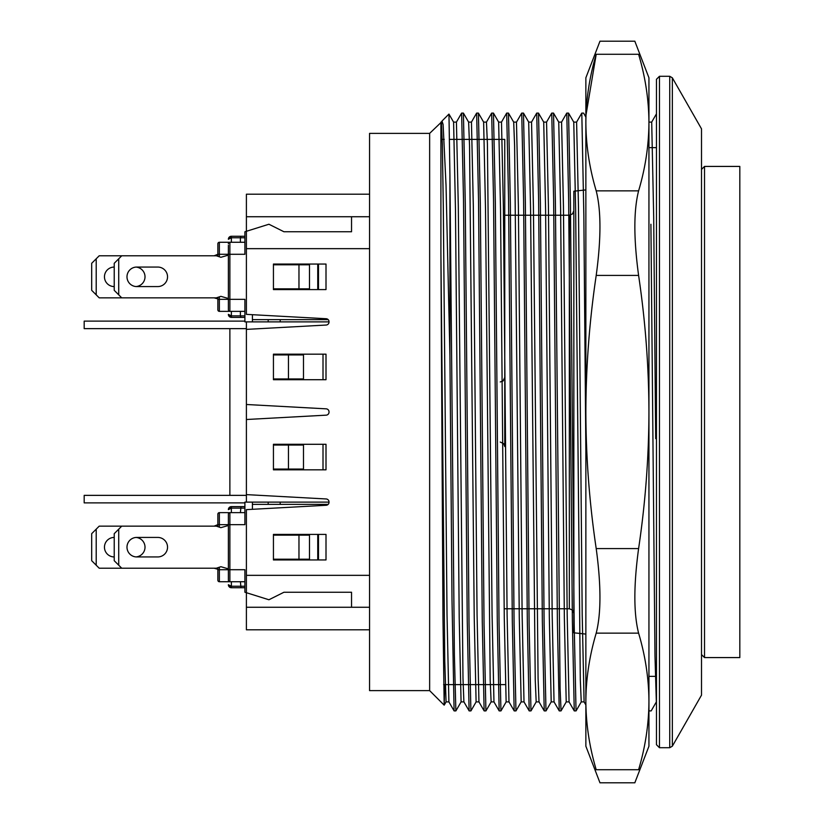 <?xml version="1.0" encoding="UTF-8"?>
<svg xmlns="http://www.w3.org/2000/svg" width="824" height="824" viewBox="0 0 824 824"><rect width="100%" height="100%" fill="white"/><g stroke="black" fill="none" stroke-linecap="round" stroke-linejoin="round"><path stroke-width="1.24" d="M576.038 710.865L574.174 624.067L570.424 202.879L568.55 113.259M566.304 701.791L561.062 710.855L560.083 688.287L555.407 202.9L553.543 113.176M545.982 710.782L544.118 624.015L540.389 202.848L538.525 113.135L543.799 122.261M530.975 710.844L529.111 624.077L525.362 202.848L523.487 113.238M514.207 710.906L515.958 710.906L514.083 624.015L510.344 202.9L508.48 113.197M500.93 710.803L499.056 624.005L495.337 202.848L493.463 113.125L498.757 122.292M485.913 710.813L484.048 624.159L480.31 203.106L478.435 113.259M469.144 710.906L470.895 710.906L469.031 624.108L465.272 203.003L463.418 113.31M455.868 710.731L454.385 654.977L449.925 174.987L449.925 355.659L452.016 600.748L454.096 710.7M461.636 113.207L463.51 199.975L467.249 621.193L469.113 710.844L463.891 701.832L462.985 678.265L458.298 206.319L456.434 122.158M476.663 113.31L478.528 200.026L482.267 621.214L484.131 710.803M491.671 113.125L493.545 199.82L497.294 621.203L499.169 710.741M506.698 113.145L508.573 199.995L512.312 621.1L514.176 710.834L508.944 701.832M521.736 113.228L523.59 199.985L527.319 621.162L529.193 710.855M536.733 113.145L538.608 199.923L542.346 621.121L544.231 710.741M553.512 113.094L551.75 113.094L553.635 199.985L557.374 621.09L559.239 710.793M566.788 113.228L568.653 200.016L572.381 621.152L574.256 710.875M583.546 113.094L581.806 113.094L583.835 214.817L585.864 450.769M672.343 746.194L672.343 77.806L701.512 128.863L701.512 695.137L672.343 746.194L669.737 747.708L669.737 76.292L659.457 76.292L659.457 747.708L669.737 747.708M429.644 133.375L429.644 690.625L369.564 690.625L369.564 133.375L429.644 133.375L441.417 122.106M585.864 189.911L573.844 191.199L573.844 632.801L585.864 634.089M659.457 747.708L656.46 744.7L656.46 79.3L659.457 76.292M500.24 442.045L503.752 443.714L504.752 446.546L504.752 139.38L504.752 377.454L503.042 380.987L500.24 381.955M448.926 701.894L446.062 701.894L444.764 660.941L440.912 253.617L442.982 618.711L444.177 705.107L444.744 684.62M453.694 122.292L448.967 114.103L449.925 174.987M440.912 253.617L440.912 122.106M449.925 355.659L446.042 185.482L443.106 124.496L442.035 121.097L440.912 128.595L441.386 122.302L442.344 144.097L443.291 206.34L447.02 614.436L448.895 701.739M656.337 701.698L654.987 656.079L650.909 224.252M584.113 701.894L581.25 701.894L580.302 679.862L575.636 209.152L573.761 122.292M566.212 701.78L564.347 617.485L560.619 209.1L558.744 122.148M551.194 701.749L549.33 617.557L545.591 209.378L543.716 122.302M539.04 701.894L536.187 701.894L535.24 679.8L530.574 209.347L528.699 122.23M521.159 701.698L519.285 617.743L514.609 145.745L513.692 122.137L508.511 113.176M506.132 701.811L504.267 617.516L500.529 209.358L498.654 122.364M493.988 701.894L491.125 701.894L490.177 679.759L485.511 209.358L483.637 122.22M476.097 701.677L474.233 617.701L469.546 145.632L468.629 122.137L463.5 113.259M461.069 701.749L459.205 617.557L455.466 209.255L453.602 122.354M471.462 122.354L473.326 206.422L477.065 614.488L478.94 701.76M483.606 122.106L486.469 122.106L487.417 144.046L492.083 614.817L493.957 701.708M501.497 122.354L503.371 206.443L507.1 614.58L508.974 701.811M521.633 113.218L516.473 122.148L518.389 206.484L522.128 614.755L524.002 701.615M531.542 122.292L533.406 206.391L538.082 678.286L539.009 701.852L544.159 710.782M546.559 122.21L548.434 206.494L552.173 614.735L554.037 701.574M561.577 122.189L563.441 206.299L567.18 614.663L569.054 701.852M576.604 122.282L578.469 206.443L582.207 614.755L584.082 701.615M651.702 122.199L653.689 216.805L655.677 438.656M701.512 169.425L704.52 166.417L739.818 166.417L739.818 657.583L704.52 657.583L701.512 654.575M599.882 782.553L585.864 746.204L585.864 701.43C585.998 724.234 589.448 746.997 596.205 769.719C601.19 786.786 601.19 786.786 596.205 769.719L638.6 769.719C645.367 746.997 648.807 724.234 648.941 701.43L648.941 701.523M596.205 548.588L638.6 548.588C645.367 503.103 648.818 457.567 648.941 412L648.941 701.43C648.828 678.698 645.377 655.935 638.6 633.141L596.205 633.141C601.19 613.489 601.19 585.308 596.205 548.588C589.438 503.103 585.988 457.567 585.864 412C585.988 366.515 589.438 320.989 596.205 275.412C601.19 238.692 601.19 210.511 596.205 190.859C589.448 168.137 585.998 145.374 585.864 122.57C585.988 99.848 589.438 77.085 596.205 54.281L585.998 115.01M599.882 41.447L585.864 77.796L585.864 701.43C585.988 678.698 589.438 655.935 596.205 633.141M596.205 190.859L638.6 190.859C645.367 168.137 648.807 145.374 648.941 122.57L648.941 412C648.818 366.515 645.367 320.989 638.6 275.412L596.205 275.412M648.941 122.57C648.828 99.848 645.377 77.085 638.6 54.281C645.367 77.003 648.807 99.766 648.941 122.57L648.941 77.796L634.923 41.447M648.941 701.43L648.941 746.204L634.923 782.553M638.6 190.859C633.615 210.511 633.615 238.692 638.6 275.412M638.6 54.281C633.615 37.214 633.615 37.214 638.6 54.281L596.205 54.281M638.6 548.588C633.615 585.308 633.615 613.489 638.6 633.141M214.106 526.155L217.866 524.651L217.866 526.66L217.866 514.135A1.504 1.504 0 0 1 219.359 512.641L229.875 512.641L229.875 569.714L244.903 569.714L244.903 592.24L268.933 599.759L283.95 592.24L351.539 592.24L351.539 607.267L246.397 607.267L246.397 509.634L326.17 505.277A3.008 3.008 0 0 0 329.013 502.279L329.013 501.96A3.008 3.008 0 0 0 326.17 498.963L246.397 494.616L246.397 419.509L326.17 415.162A3.008 3.008 0 0 0 329.013 412.154L329.013 411.846A3.008 3.008 0 0 0 326.17 408.838L246.397 404.491L246.397 329.384L326.17 325.037A3.008 3.008 0 0 0 329.013 322.04L329.013 321.721A3.008 3.008 0 0 0 326.17 318.723L246.397 314.366L246.397 248.663L369.564 248.663M326.005 264.051L326.005 289.584L273.434 289.584L273.434 264.051L326.005 264.051M246.397 575.337L369.564 575.337M326.005 379.709L326.005 354.176L273.434 354.176L273.434 379.709L326.005 379.709M326.005 469.824L326.005 444.291L273.434 444.291L273.434 469.824L326.005 469.824M326.005 559.949L326.005 534.416L273.434 534.416L273.434 559.949L326.005 559.949M246.397 248.663L246.397 216.733L351.539 216.733L351.539 231.76L283.95 231.76L351.539 231.76M214.106 255.79L217.866 254.286L217.866 256.285L217.866 243.77A1.504 1.504 0 0 1 219.359 242.266L229.875 242.266L229.875 254.286L244.903 254.286L244.903 231.76L268.933 224.241L283.95 231.76M246.397 216.733L246.397 194.207L369.564 194.207M351.539 216.733L369.564 216.733L351.539 216.733M246.397 607.267L246.397 629.794L369.564 629.794M351.539 607.267L369.564 607.267M329.013 502.125L246.397 502.125L246.397 494.616M246.397 495.358L229.875 495.358L229.875 328.642L84.182 328.642L84.182 321.123L244.903 321.123M246.397 328.642L229.875 328.642M329.013 321.875L246.397 321.875L246.397 329.384M323.008 379.709L323.008 354.176M246.397 404.491L246.397 419.509M323.008 444.291L323.008 469.824M303.479 354.928L303.479 378.958L288.462 378.958L288.462 354.928L303.479 354.928M273.434 469.072L303.479 469.072L303.479 445.042L273.434 445.042M288.462 469.072L288.462 445.042M273.434 378.958L288.462 378.958M273.434 354.928L288.462 354.928M114.227 286.577A9.764 9.764 0 0 1 104.463 276.812A9.764 9.764 0 0 1 114.227 267.058A9.764 9.764 0 0 0 104.463 276.812A9.764 9.764 0 0 0 114.227 286.577M136.001 267.079A9.764 9.764 0 0 1 145.014 276.812A9.764 9.764 0 0 1 136.001 286.556A9.764 9.764 0 0 0 145.014 276.812A9.764 9.764 0 0 0 136.001 267.079A9.764 9.764 0 0 0 126.989 276.812A9.764 9.764 0 0 0 136.001 286.556M136.001 556.921A9.764 9.764 0 0 0 145.014 547.188A9.764 9.764 0 0 0 136.001 537.444A9.764 9.764 0 0 1 145.014 547.188A9.764 9.764 0 0 1 136.001 556.921A9.764 9.764 0 0 1 126.989 547.188A9.764 9.764 0 0 1 136.001 537.444M114.227 537.423A9.764 9.764 0 0 0 104.463 547.188A9.764 9.764 0 0 0 114.227 556.942A9.764 9.764 0 0 1 104.463 547.188A9.764 9.764 0 0 1 114.227 537.423M228.372 525.506L220.863 527.659L216.362 526.155L99.199 526.155L96.202 529.163L96.202 565.212L91.691 560.701L91.691 533.664L96.202 529.163M228.372 568.859L220.863 566.706L216.362 568.21L99.199 568.21L96.202 565.212M219.359 567.211L219.359 569.714L217.866 569.714L217.866 567.715L217.866 580.23L217.866 569.281L214.106 568.21M228.372 255.141L220.863 257.294L216.362 255.79L99.199 255.79L96.202 258.788L96.202 294.838L91.691 290.336L91.691 263.299L96.202 258.788M228.372 298.494L220.863 296.341L216.362 297.845L99.199 297.845L96.202 294.838M219.359 296.846L219.359 311.359A1.504 1.504 0 0 1 217.866 309.865L217.866 298.916L214.106 297.845M157.786 267.058L136.753 267.058A9.764 9.764 0 0 0 126.989 276.812A9.764 9.764 0 0 0 136.753 286.577L157.786 286.577A9.764 9.764 0 0 0 167.54 276.812A9.764 9.764 0 0 0 157.786 267.058M121.736 255.79L118.728 258.788L118.728 294.838L114.227 290.336L114.227 263.299L118.728 258.788M121.736 297.845L118.728 294.838M157.786 537.423L136.753 537.423A9.764 9.764 0 0 0 126.989 547.188A9.764 9.764 0 0 0 136.753 556.942L157.786 556.942A9.764 9.764 0 0 0 167.54 547.188A9.764 9.764 0 0 0 157.786 537.423M121.736 526.155L118.728 529.163L118.728 565.212L114.227 560.701L114.227 533.664L118.728 529.163M121.736 568.21L118.728 565.212M328.158 319.63L252.412 319.63L252.412 314.696L252.412 321.875L244.903 321.875L244.903 299.349L229.875 299.349L229.875 311.359L244.903 311.359M318.497 264.051L318.497 289.584M268.181 321.875L268.181 319.63M280.201 321.875L280.201 319.63M328.158 504.37L252.412 504.37L252.412 509.304L252.412 502.125L244.903 502.125L244.903 524.651L228.372 524.651L228.372 514.135A1.504 1.504 0 0 1 229.875 512.641L244.903 512.641M318.497 534.416L318.497 559.949M268.181 502.125L268.181 504.37M280.201 502.125L280.201 504.37M351.539 592.24L283.95 592.24M241.01 506.626L231.379 506.626A3.008 3.008 0 0 0 228.372 509.634L231.379 506.626L244.903 506.626L241.01 506.626L240.392 512.641M244.903 587.739L231.379 587.739L244.903 587.739M273.434 535.167L309.484 535.167L309.484 559.197L273.434 559.197M317.745 534.416L317.745 559.949M217.866 514.135A1.504 1.504 0 0 1 219.359 512.641L219.359 524.651L228.372 524.651L228.372 569.714L229.875 569.714L229.875 581.734A1.504 1.504 0 0 1 228.372 580.23L228.372 569.714L219.359 569.714L219.359 581.734A1.504 1.504 0 0 1 217.866 580.23A1.504 1.504 0 0 0 219.359 581.734L244.903 581.734M240.392 581.734L241.01 587.739M228.372 584.731A3.008 3.008 0 0 0 231.379 587.739L228.372 584.731L231.379 586.235L244.903 586.235M298.968 559.197L298.968 535.167M244.903 508.13L231.379 508.13L228.372 509.634M317.745 264.051L317.745 289.584M273.434 288.833L309.484 288.833L309.484 264.803L273.434 264.803M244.903 317.374L231.379 317.374L244.903 317.374M240.392 242.266L240.392 237.765L231.379 237.765L231.379 236.261A3.008 3.008 0 0 0 228.372 239.269L231.379 236.261L244.903 236.261M217.866 309.865A1.504 1.504 0 0 0 219.359 311.359L229.875 311.359A1.504 1.504 0 0 1 228.372 309.865L228.372 245.274M229.875 242.266A1.504 1.504 0 0 0 228.372 243.77A1.504 1.504 0 0 1 229.875 242.266L244.903 242.266M217.866 299.349L217.866 297.34L217.866 299.349L229.875 299.349L229.875 254.286L219.359 254.286L219.359 256.789M217.866 254.286L219.359 254.286L219.359 242.266A1.504 1.504 0 0 0 217.866 243.77L217.866 245.274M228.372 314.366A3.008 3.008 0 0 0 231.379 317.374L228.372 314.366L231.379 315.87L240.392 315.87L240.392 311.359M298.968 288.833L298.968 264.803M231.379 242.266L231.379 237.765L228.372 239.269M241.01 236.261L240.392 237.765L244.903 237.765M244.903 315.87L240.392 315.87L241.01 317.374M244.903 502.877L84.182 502.877L84.182 495.358L229.875 495.358M504.752 215.229L569.343 215.229L569.343 608.771L572.495 610.059L573.844 613.272M704.52 166.417L704.52 657.583M217.866 524.651L219.359 524.651L219.359 527.154M231.379 506.626L231.379 512.641M231.379 581.734L231.379 587.739M229.875 512.641A1.504 1.504 0 0 0 228.372 514.135M228.372 580.23A1.504 1.504 0 0 0 229.875 581.734M231.379 311.359L231.379 317.374M228.372 309.865A1.504 1.504 0 0 0 229.875 311.359M504.752 608.771L569.343 608.771M568.519 113.094L566.788 113.094M538.494 113.094L536.733 113.094M523.456 113.094L521.726 113.094M508.449 113.094L506.698 113.094M493.432 113.094L491.671 113.094M478.404 113.094L476.663 113.094M463.376 113.094L461.636 113.094M651.135 710.906L649.394 710.906M576.038 710.906L574.287 710.906M561.02 710.906L559.269 710.906M545.982 710.906L544.262 710.906M530.975 710.906L529.224 710.906M500.93 710.906L499.2 710.906M485.913 710.906L484.172 710.906M455.868 710.906L454.137 710.906M648.941 676.36L656.46 676.36M648.941 147.64L656.46 147.64M504.752 139.38L449.564 139.38M444.249 139.38L440.912 139.38M504.752 684.62L443.611 684.62M672.343 77.806L669.737 76.292M429.644 690.625L444.157 705.128M442.076 120.953L448.936 114.093M461.069 701.894L463.943 701.894M476.097 701.894L478.971 701.894M506.132 701.894L509.005 701.894M521.159 701.894L524.033 701.894M551.194 701.894L554.068 701.894M566.212 701.894L569.085 701.894M453.561 122.106L456.434 122.106M468.588 122.106L471.462 122.106M498.623 122.106L501.497 122.106M513.651 122.106L516.514 122.106M528.668 122.106L531.542 122.106M543.706 122.106L546.559 122.106M558.734 122.106L561.577 122.106M573.751 122.106L576.604 122.106M648.941 122.106L651.702 122.106M656.46 701.718L651.228 710.793M585.864 117.07L583.588 113.125M581.291 701.852L576.089 710.855M573.823 122.24L568.611 113.218M558.754 122.148L553.563 113.166M551.287 701.77L546.085 710.793M536.218 701.863L531.037 710.834M528.75 122.21L523.549 113.207M521.283 701.718L515.999 710.875M506.204 701.811L501.013 710.813M491.156 701.863L485.995 710.803M483.678 122.189L478.497 113.218M476.231 701.698L470.937 710.875M461.172 701.77L455.971 710.762M446.093 701.863L444.218 705.117M454.014 710.751L448.833 701.77M461.564 113.197L456.372 122.179M476.529 113.279L471.318 122.312M484.11 710.834L478.888 701.801M491.629 113.145L486.438 122.137M499.097 710.782L493.885 701.76M506.647 113.156L501.353 122.312M529.183 710.855L523.889 701.688M536.681 113.166L531.418 122.271M551.72 113.135L546.487 122.189M559.208 710.824L553.903 701.646M566.696 113.218L561.505 122.199M574.246 710.865L569.044 701.863M581.754 113.145L576.491 122.261M585.864 704.963L583.969 701.677M649.261 710.721L648.941 710.164M656.46 113.836L651.63 122.199M441.303 122.251L441.994 121.066M569.343 215.229L572.495 213.941L573.844 210.728M634.861 41.2L599.944 41.2M634.861 782.8L599.944 782.8"/></g></svg>
